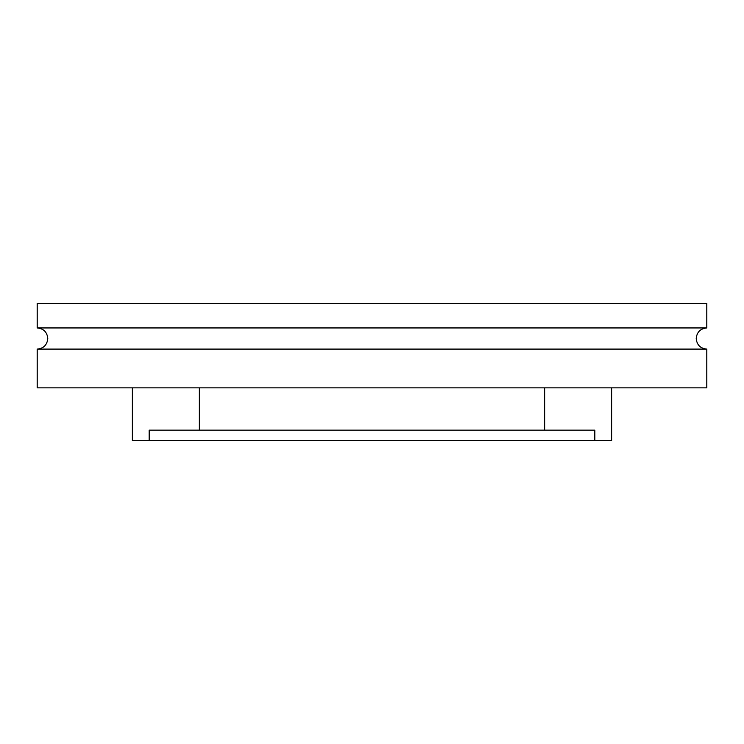 <?xml version="1.0" encoding="UTF-8"?>
<svg xmlns="http://www.w3.org/2000/svg" width="744" height="744" viewBox="0 0 744 744"><rect width="100%" height="100%" fill="white"/><g stroke="black" fill="none" stroke-linecap="round" stroke-linejoin="round"><path stroke-width="1.12" d="M706.8 349.094L37.2 349.094L37.2 387.857L706.8 387.857L706.8 349.094C700.374 348.462 696.849 344.937 696.226 338.52C696.849 332.103 700.374 328.578 706.8 327.946L37.2 327.946C43.626 328.578 47.151 332.103 47.774 338.52C47.151 344.937 43.626 348.462 37.2 349.094M706.8 327.946L706.8 303.282L37.2 303.282L37.2 327.946M611.642 387.857L611.642 440.718L594.8 440.718L594.8 430.153L149.2 430.153L149.2 440.718L132.358 440.718L132.358 387.857M149.2 440.718L594.8 440.718M544.682 430.153L544.682 387.857M199.318 430.153L199.318 387.857"/></g></svg>

